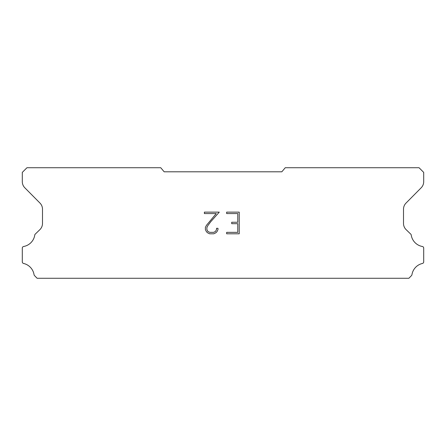 <?xml version="1.0" encoding="UTF-8"?>
<svg xmlns="http://www.w3.org/2000/svg" width="446" height="446" viewBox="0 0 446 446"><rect width="100%" height="100%" fill="white"/><g stroke="black" fill="none" stroke-linecap="round" stroke-linejoin="round"><path stroke-width="0.67" d="M237.779 232.355L237.779 223.691L231.714 223.691L231.714 222.247L237.779 222.247L237.779 213.578L226.652 213.578L226.652 212.134L239.223 212.134L239.223 233.799L226.652 233.799L226.652 232.355L237.779 232.355M217.982 228.307L217.982 229.606L216.951 231.719L215.881 232.773L213.768 233.799L209.603 233.799L207.501 232.756L206.431 231.697L205.389 229.584L205.389 227.438L206.431 225.364L216.221 213.578L204.385 213.578L204.385 212.134L219.281 212.134L210.846 221.612L207.842 225.615L206.872 227.588L206.872 229.489L207.814 231.396L209.731 232.355L213.651 232.355L215.557 231.396L216.516 229.489L216.516 228.307L217.982 228.307M281.833 171.805L285.245 167.735L419.045 167.735L423.7 172.39L423.7 181.6A8.725 8.725 0 0 1 421.175 187.794L406.033 203.069A8.725 8.725 0 0 0 403.502 209.252L403.502 223.546A8.725 8.725 0 0 0 406.155 229.679L410.961 234.328A1.717 1.717 0 0 1 411.223 235.02A13.731 13.731 0 0 0 422.362 246.493A1.628 1.628 0 0 1 423.7 248.093L423.7 261.869A1.628 1.628 0 0 1 422.434 263.458A13.731 13.731 0 0 0 411.948 274.703A1.745 1.745 0 0 1 411.485 275.589L408.893 278.265L37.107 278.265L34.515 275.589A1.745 1.745 0 0 1 34.052 274.703A13.731 13.731 0 0 0 23.566 263.458A1.628 1.628 0 0 1 22.3 261.869L22.3 248.093A1.628 1.628 0 0 1 23.638 246.493A13.731 13.731 0 0 0 34.777 235.02A1.717 1.717 0 0 1 35.039 234.328L39.845 229.679A8.725 8.725 0 0 0 42.498 223.546L42.498 209.252A8.725 8.725 0 0 0 39.967 203.069L24.825 187.794A8.725 8.725 0 0 1 22.3 181.6L22.3 172.39L26.955 167.735L160.755 167.735L164.167 171.805L281.833 171.805"/></g></svg>
